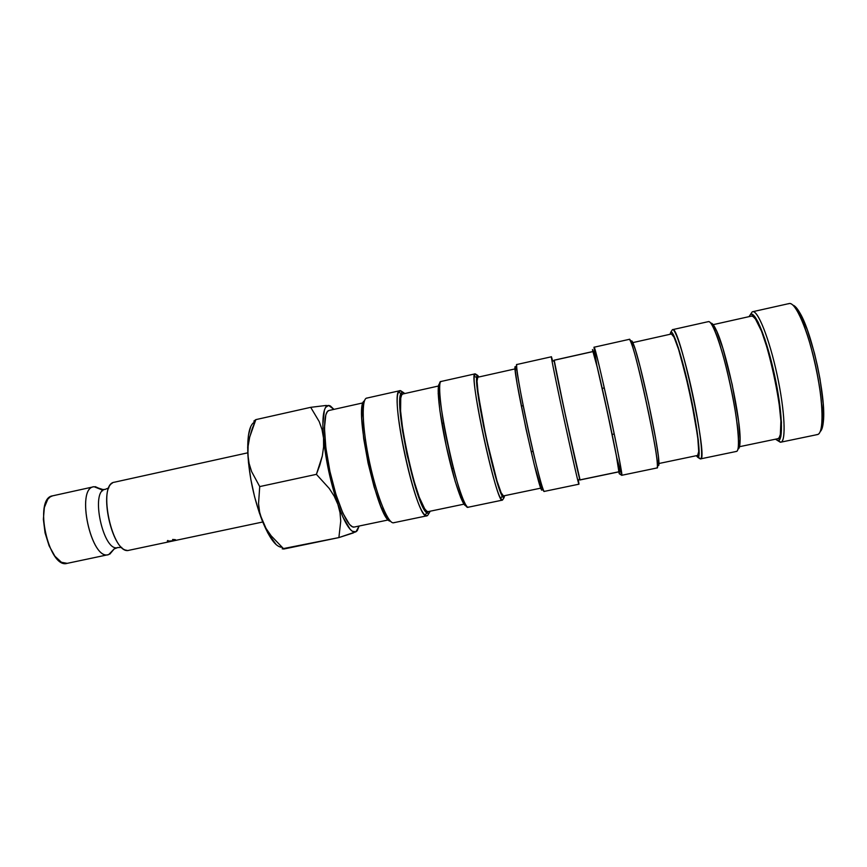<?xml version="1.0" encoding="UTF-8"?>
<svg xmlns="http://www.w3.org/2000/svg" width="867" height="867" viewBox="0 0 867 867"><rect width="100%" height="100%" fill="white"/><g stroke="black" fill="none" stroke-linecap="round" stroke-linejoin="round"><path stroke-width="1.3" d="M117.554 547.586L114.206 548.919L108.743 554.555C91.36 561.838 75.223 487.417 94.048 486.712L103.249 489.627M105.427 489.335C89.734 490.061 103.466 553.428 118.02 547.467C103.466 553.428 89.734 490.061 105.427 489.335M114.076 548.995L108.743 554.555L114.206 548.919L118.02 547.467M105.015 489.422L101.829 489.627L94.048 486.712L101.244 489.573M788.547 303.786C790.921 302.572 793.977 305.227 797.727 311.752C810.309 332.484 824.777 399.481 821.862 423.551C821.147 431.094 819.434 434.768 816.747 434.605M820.236 431.56C821.829 430.173 822.87 426.802 823.379 421.438C826.24 398.018 812.238 333.21 799.97 313.063C797.304 308.381 794.952 305.748 792.937 305.141M752.144 311.936L750.551 314.342C755.309 310.841 766.883 339.279 774.621 375.378C782.446 411.457 783.595 442.007 777.797 440.664L780.235 442.203C786.293 443.633 785.188 412.128 777.103 374.847C769.105 337.545 757.097 308.24 752.144 311.936L752.664 311.719C757.856 309.985 769.365 338.834 777.081 374.717C784.863 410.6 786.282 441.617 780.831 442.181L775.477 439.19L777.797 440.664L779.628 439.71L780.885 436.285L781.449 422.446L779.27 400.977L774.621 375.378L764.857 339.019L758.159 322.221L755.19 317.138L752.621 314.493L750.551 314.342L752.144 311.936M708.068 321.798C709.314 320.92 711.135 322.947 713.53 327.899C723.522 347.125 739.681 421.958 738.511 443.601C738.37 449.128 737.546 451.729 736.018 451.404M737.969 449.052C739.237 448.868 739.93 446.321 740.06 441.411C741.242 420.343 725.614 347.949 715.839 329.243C713.693 324.832 712.002 322.795 710.777 323.153M672.326 329.796L670.776 332.18C673.226 329.222 682.459 357.887 690.143 393.618C697.881 429.338 701.262 459.131 697.783 457.332L700.178 458.86C703.841 460.767 700.417 430.043 692.43 393.13C684.486 356.196 674.905 326.664 672.326 329.796L672.619 329.644C679.045 323.304 709 462.013 700.525 458.892L696.309 455.717L697.783 457.332L698.759 456.562L699.181 453.343L698.282 439.937L690.143 393.618L678.438 347.981L673.713 335.323L671.99 332.527L670.776 332.18L672.326 329.796M629.063 339.485C629.464 338.878 630.32 340.395 631.62 344.036C638.242 361.409 656.102 444.132 657.24 462.696C657.565 466.576 657.414 468.31 656.774 467.887M658.324 465.557C658.953 465.947 659.115 464.246 658.812 460.464C657.771 442.365 640.485 362.341 633.961 345.424C632.693 341.88 631.848 340.395 631.436 340.969M619.331 473.772L621.585 475.214C622.939 477.576 617.304 447.61 609.403 411.056C601.514 374.501 594.263 344.741 593.982 347.331L594.036 347.233C594.968 342.183 624.619 479.505 621.693 475.3L616.805 457.743L620.338 471.54M592.454 349.694C592.681 347.255 599.661 376.126 607.301 411.511C614.941 446.884 620.469 475.94 619.222 473.696L616.686 457.104L607.301 411.511L597.016 366.026L592.454 349.694M551.488 356.846L551.889 360.141C554.436 375.346 574.019 466.023 577.975 480.936L578.95 484.187C578.918 488.988 549.418 352.414 551.434 356.77L552.517 360.509L551.488 356.846M580.056 479.95C580.131 484.35 552.442 356.131 554.186 360.173L563.853 408.032L579.557 478.671C575.786 464.105 556.842 376.365 554.262 361.55L566.476 420.322L580.056 479.95L618.897 471.854C621.509 475.755 593.678 346.887 592.909 351.525L597.309 367.489L607.247 411.511L616.339 455.641L618.897 471.854M544.422 491.275C543.544 494.071 535.773 464.853 527.96 428.645C520.124 392.437 515.117 362.493 517.046 364.552M541.452 489.346L534.235 464.604L526.031 429.057L517.133 383.723L515.28 370.675L515.551 366.882C510.164 359.328 540.379 499.175 542.092 489.768M468.635 507.043C465.612 510.262 455.793 481.759 448.066 445.898C440.284 410.048 437.434 379.898 441.487 381.469M439.905 383.756C436.068 382.878 438.919 412.345 446.429 446.819C453.896 481.315 463.368 508.582 466.348 505.548M502.567 499.977L504.052 497.691L502.221 496.097C495.252 485.574 474.628 390.042 476.622 377.589L477.619 375.368L475.322 373.894L474.26 376.159C472.071 388.925 493.388 487.644 500.649 498.362L502.318 500.14C497.051 505.97 467.844 370.729 475.051 373.861L478.92 376.982L477.619 375.368L476.828 376.148L476.883 384.796L483.363 425.101L494.515 473.003L499.522 489.53L501.494 494.613L503.023 497.355L504.052 497.691L502.567 499.977M427.529 515.594L428.981 513.329L426.737 512.787C416.16 506.772 393.835 403.372 400.988 393.531L402.776 392.101L400.511 390.638L398.647 392.09C391.125 402.136 414.198 509.016 425.198 515.063L427.063 515.789C416.756 522.617 387.831 388.687 400.034 390.659L404.824 393.531L402.776 392.101L401.237 393.044L400.24 396.349L400.088 409.657L402.451 430.238L407.013 454.752L416.182 489.573L422.283 505.699L424.949 510.598L427.203 513.145L428.981 513.329L427.529 515.594M394.203 522.53C389.11 526.15 377.308 498.341 369.667 462.826C361.951 427.312 361.171 396.999 367.283 398.072M364.454 400.836C352.826 405.398 377.969 521.847 390.453 521.208L387.191 518.477L380.949 506.686L374.186 487.2L368.085 463.162L363.707 438.724L361.799 418.143L362.601 404.748L364.454 400.836M364.335 440.425L365.516 440.165M442.116 423.41L443.601 423.085M521.37 406.07L523.18 405.669M602.207 388.383L604.299 387.928M614.248 433.988L612.145 434.432L614.248 433.988M531.222 451.685L533.042 451.295L531.222 451.674M453.365 468.278L451.87 468.592L453.365 468.278M375.183 484.935L374.002 485.184L375.183 484.935M780.831 442.181L817.462 434.562C823.986 433.782 823.552 402.407 815.728 366.373C807.979 330.327 795.44 301.575 789.176 303.548L752.664 311.719M712.186 325.298L714.571 328.16M739.529 446.689L777.894 438.691C791.116 440.49 762.722 309.02 751.429 316.108L752.979 316.466L755.471 319.045L761.519 331.14L768.173 351.005L774.285 375.444L778.783 400.207L780.896 421.004L780.354 434.432L779.14 437.759L777.862 438.702M700.525 458.892L736.484 451.414C740.646 451.111 738.034 420.506 730.307 384.818C722.623 349.13 712.371 320.172 708.447 321.614L672.619 329.644M631.989 342.79L633.506 345.153M658.508 460.897L658.096 463.672M697.664 455.424C705.478 458.296 677.365 328.149 671.437 333.979L674.049 337.198L678.623 349.488L687.152 381.22L694.76 418.111L697.827 438.485L698.715 451.501L697.642 455.424L658.963 463.498M621.693 475.3L656.991 467.952C662.388 471.681 632.596 333.73 629.214 339.355L594.036 347.233M551.434 356.77L516.884 364.498C512.516 360.694 541.886 496.672 544.292 491.405L578.95 484.187M515.15 368.887L477.793 377.232C471.16 374.338 498.579 501.31 503.424 495.935L540.9 488.121M515.963 368.789L516.83 370.372M475.051 373.861L441.13 381.458C431.647 378.857 460.735 513.502 468.288 507.217L502.318 500.14M428.2 511.628L426.857 511.259L424.657 508.766L419.216 497.138L413.082 478.096L407.306 454.687L402.895 430.964L400.597 411.034L400.738 398.126L401.692 394.908L402.787 393.986C391.429 392.198 418.577 517.946 428.168 511.628L463.975 504.16M400.034 390.659L366.719 398.116C361.181 398.82 362.233 428.536 369.645 462.707C376.993 496.899 388.297 524.394 393.629 522.747L427.063 515.789M363.175 402.841L329.07 410.459C322.892 411.348 322.979 439.374 329.904 471.29C336.764 503.218 348.252 528.772 354.245 527.049L388.459 519.907M67.225 563.355L61.438 562.282L54.903 556.213L49.126 545.863L45.051 532.869L43.372 519.344L44.347 507.509L47.772 499.24L50.221 496.856L52.638 495.826C33.152 497.961 48.595 569.456 67.182 563.355L108.31 554.663C91.122 560.472 75.602 488.587 93.647 486.788L94.048 486.712M177.421 540.022L262.734 521.999M173.812 540.791L177.052 540.119M170.777 541.431L173.433 540.889M247.789 452.812L114.336 482.225C96.996 483.873 112.558 555.942 129.031 550.274L170.398 541.528M175.004 539.621L175.708 540.119L172.208 541.019L167.298 541.019L167.873 540.466L168.436 541.236L171.503 541.084L174.971 540.098L172.609 539.469L175.004 539.621M250.715 426.597L248.461 435.191L247.68 447.47L248.482 462.599L250.845 479.451L254.573 496.715L259.396 513.015L266.017 528.393L271.111 535.773L283.856 549.017L338.889 537.583L282.176 548.822L283.856 549.017L271.111 535.773L266.017 528.393L262.094 520.395L259.634 512.159L258.539 503.684L259.721 486.582L251.603 471.572L249.089 463.412L247.886 454.742L248.135 445.963L249.696 437.087L252.362 428.276L255.852 419.628L310.7 407.327L319.186 421.535L322.004 429.479L323.532 438.084C322.101 420.462 323.077 409.863 326.447 406.287L328.582 405.42L330.034 405.81L325.829 405.496L310.7 407.327L255.852 419.628L253.847 421.102L254.454 421.492M355.925 531.807L357.074 530.832L355.925 531.807L353.584 531.926C349.054 530.073 343.82 520.883 337.87 504.356L340.016 512.668L340.742 521.067L338.889 537.583L355.925 531.807L357.356 530.463L359.122 526.031L355.925 531.807L352.305 531.265L350.181 529.336L342.953 517.165L337.87 504.356C330.598 482.832 325.819 460.735 323.532 438.084L323.597 446.949L322.286 456.053L316.401 474.347L329.243 488.457L334.196 496.152L337.87 504.356L340.016 512.668L340.742 521.067L338.889 537.583L353.4 532.902M281.905 547.261C275.966 547.153 269.355 538.201 262.094 520.395L259.634 512.159L258.539 503.684L259.721 486.582L316.401 474.347L259.721 486.582L251.603 471.572L249.089 463.412L247.886 454.742C249.393 477.349 254.139 499.229 262.094 520.395L267.795 532.956L276.28 544.736M112.407 483.071C98.773 489.822 111.691 549.721 126.907 550.307M101.266 489.584L102.555 490.841M254.865 421.882C249.447 424.407 247.128 435.364 247.886 454.742L248.135 445.963L249.696 437.087L255.852 419.628L253.847 421.102M319.793 465.232L316.401 474.347L329.243 488.457L334.196 496.152L337.87 504.356L328.821 471.648L323.532 438.084L323.597 446.949L322.286 456.053L319.793 465.232M325.829 405.496L310.7 407.327L319.186 421.535L322.004 429.479L323.532 438.084L322.86 424.277L324.388 410.134L325.526 407.468L328.582 405.42L333.936 409.365L330.446 406.027L328.582 405.42M354.289 527.038L352.414 526.789L349.542 524.47L342.898 513.21L335.962 494.515L329.926 471.399L325.862 447.827L324.442 427.897L325.819 414.827L327.477 411.478L329.113 410.449M387.842 517.74L386.931 516.656M363.11 406.515L363.511 405.073M430.238 511.194L428.981 513.329L430.238 511.194M438.865 384.634L438.193 393.412L439.883 410.644L446.31 446.267L455.164 481.326L460.724 497.658L464.94 505.288M439.309 386.509L439.656 385.934M504.561 495.696L504.052 497.691L504.561 495.696M477.804 377.232L477.034 381.112L478.172 393.867L486.138 437.662L496.954 480.773L501.159 492.781L503.445 495.935M541.81 486.029L541.68 487.872M542.222 487.85L542.124 486.463M516.949 369.884L516.45 368.54M578.397 480.329L578.972 484.079L578.397 480.329M618.81 471.778L580.077 479.863M554.241 360.238L592.865 351.612M594.35 351.211L596.832 365.235L593.982 347.331M658.877 464.875L658.367 456.259L655.69 438.919L648.516 402.602L640.063 366.524L635.338 349.542L632.227 341.414M670.083 334.283L670.776 332.18L670.083 334.283M738.998 448.174L740.071 439.157L738.63 421.373L732.182 384.536L722.861 348.274L716.825 331.411L712.121 323.554M739.41 442.333L739.345 443.004M749.023 316.65L750.551 314.342L749.023 316.65M820.637 431.159L822.328 427.637L823.347 421.72L823.184 403.491L820.052 379.237L817.483 366.112L814.416 353.097L807.275 329.677L799.894 312.933L796.513 307.915L793.511 305.357M172.826 540.965L173.595 540.813M169.78 541.615L170.55 541.452M176.445 540.206L177.215 540.043M172.609 539.469L175.481 539.729L175.383 540.271L167.656 541.387L167.873 540.466L168.436 541.236L172.891 540.824L174.722 539.892L172.609 539.469M167.559 540.694L167.656 541.387L167.559 540.694M175.286 539.686L175.383 540.271L175.286 539.686M95.283 486.669L101.862 489.627L105.145 489.389L108.874 487.85M121.738 547.413L117.706 547.554L114.227 548.898L109.849 554.1M797.727 311.752L799.97 313.063M821.862 423.551L823.379 421.438M713.53 327.899L715.839 329.243M738.511 443.601L740.06 441.411M631.62 344.036L633.961 345.424M657.24 462.696L658.812 460.464M551.889 360.141L554.262 361.55M577.975 480.936L579.557 478.671M474.26 376.159L476.622 377.589M500.649 498.362L502.221 496.097M398.647 392.09L400.988 393.531M425.198 515.063L426.737 512.787M713.173 324.659L751.429 316.108M632.856 342.595L671.437 333.979M554.186 360.173L592.909 351.525M402.765 393.997L438.464 386.021M52.605 495.837L93.647 486.788M326.447 406.287L325.255 405.539M353.584 531.926L352.771 533.14"/></g></svg>
